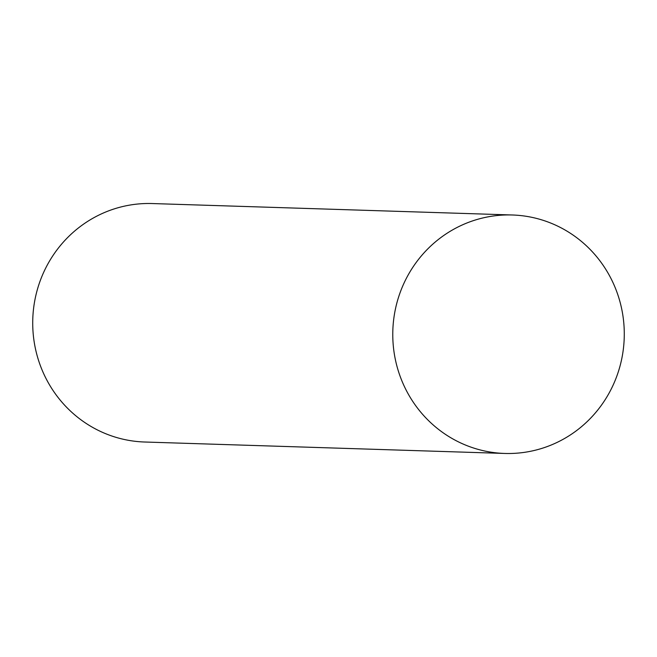 <?xml version="1.0" encoding="UTF-8"?>
<svg xmlns="http://www.w3.org/2000/svg" width="657" height="657" viewBox="0 0 657 657"><rect width="100%" height="100%" fill="white"/><g stroke="black" fill="none" stroke-linecap="round" stroke-linejoin="round"><path stroke-width="0.99" d="M449.815 437.151A119.295 115.755 -88.2 0 1 397.354 301.21A119.295 115.755 -88.2 0 1 512.312 214.987A119.295 115.755 -88.2 0 1 567.237 231.297A119.295 115.755 -88.2 0 1 619.699 367.238A119.295 115.755 -88.2 0 1 504.74 453.453A119.295 115.755 -88.2 0 1 449.815 437.151M512.312 214.987L152.26 203.547A119.295 115.755 91.8 0 0 37.301 289.762A119.295 115.755 91.8 0 0 89.763 425.703A119.295 115.755 91.8 0 0 144.688 442.013L504.74 453.453"/></g></svg>
